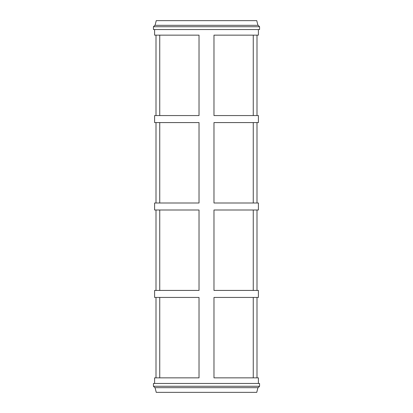 <?xml version="1.0" encoding="UTF-8"?>
<svg xmlns="http://www.w3.org/2000/svg" width="413" height="413" viewBox="0 0 413 413"><rect width="100%" height="100%" fill="white"/><g stroke="black" fill="none" stroke-linecap="round" stroke-linejoin="round"><path stroke-width="0.62" d="M156.006 290.427L156.006 210.005M153.435 26.726L259.565 26.726L259.565 29.535L153.435 29.535L153.435 26.726L154.834 25.327L258.166 25.327L259.565 26.726M154.834 387.673L258.166 387.673L259.565 386.274L153.435 386.274L154.834 387.673M259.565 386.274L259.565 383.465L153.435 383.465L153.435 386.274M256.994 202.995L256.994 122.573M256.994 290.427L256.994 210.005M159.743 115.563L159.743 35.146M253.257 35.146L253.257 115.563M253.257 122.573L253.257 202.995M253.257 210.005L253.257 290.427M253.257 297.437L253.257 377.854M159.743 202.995L159.743 122.573M159.743 290.427L159.743 210.005M159.743 377.854L159.743 297.437M156.006 377.854L156.006 297.437M154.601 383.465L154.601 377.854L199.02 377.854L199.02 297.437L154.601 297.437L154.601 290.427L199.02 290.427L199.02 210.005L154.601 210.005L154.601 202.995L199.02 202.995L199.02 122.573L154.601 122.573L154.601 115.563L199.02 115.563L199.02 35.146L154.601 35.146L154.601 29.535M156.006 202.995L156.006 122.573M256.994 377.854L256.994 297.437M258.399 383.465L258.399 377.854L213.98 377.854L213.98 297.437L258.399 297.437L258.399 290.427L213.98 290.427L213.98 210.005L258.399 210.005L258.399 202.995L213.98 202.995L213.98 122.573L258.399 122.573L258.399 115.563L213.98 115.563L213.98 35.146L258.399 35.146L258.399 29.535M256.994 115.563L256.994 35.146M156.006 115.563L156.006 35.146M257.929 387.673L256.762 392.35L156.238 392.35L155.071 387.673M257.929 25.327L256.762 20.65L156.238 20.65L155.071 25.327"/></g></svg>
